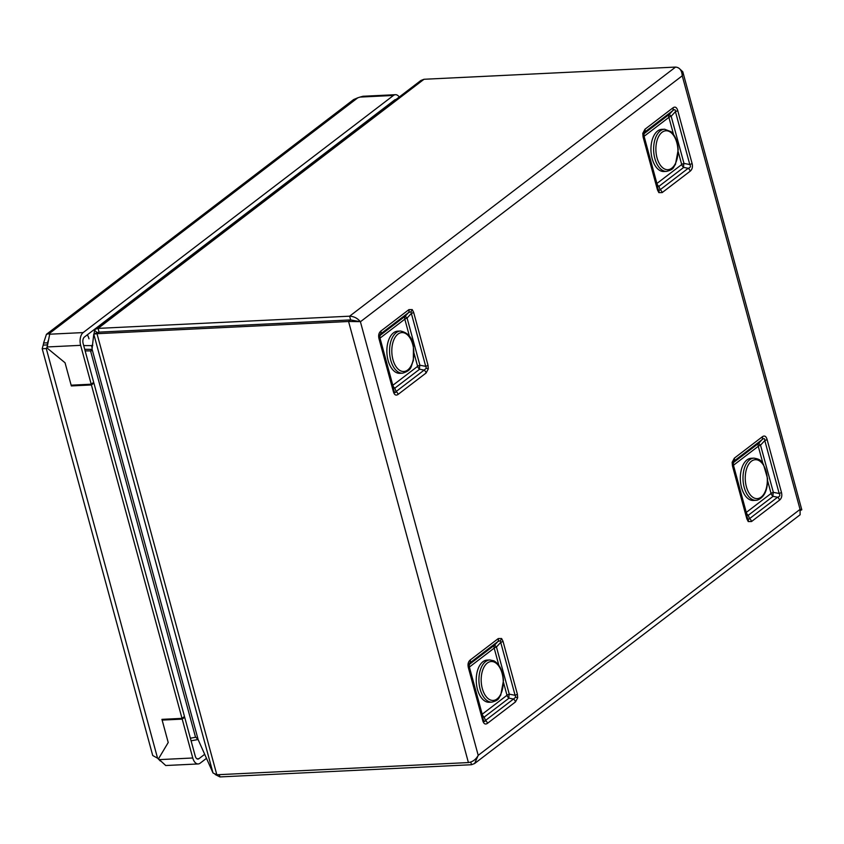 <?xml version="1.0" encoding="UTF-8"?>
<svg xmlns="http://www.w3.org/2000/svg" width="844" height="844" viewBox="0 0 844 844"><rect width="100%" height="100%" fill="white"/><g stroke="black" fill="none" stroke-linecap="round" stroke-linejoin="round"><path stroke-width="1.27" d="M491.894 702.124L489.214 702.261A21.111 11.932 -92.8 0 1 485.627 701.48A21.111 11.932 -92.8 0 1 476.259 678.576A21.111 11.932 -92.8 0 1 487.167 660.082L489.847 659.955A21.111 11.932 -92.8 0 0 478.938 678.449A21.111 11.932 -92.8 0 0 488.307 701.343A21.111 11.932 -92.8 0 0 491.894 702.124C499.806 699.971 498.203 698.22 500.724 695.234L503.488 680.528C502.813 670.801 499.627 664.239 493.94 660.831L489.847 659.955M43.181 345.122L47.19 344.932A8.123 4.589 87.2 0 0 47.612 342.801L43.603 343.002L46.431 334.319L49.195 333.644A8.123 2.437 164.8 0 1 49.701 334.203L47.19 346.958A8.123 6.246 52.6 0 1 46.789 347.791L65.041 362.762L46.789 347.791A8.123 6.246 52.6 0 1 46.262 348.519L42.2 348.741L43.181 345.122A8.123 4.589 87.2 0 0 43.603 343.002M395.91 99.571A4.874 2.754 87.2 0 0 395.657 99.56A4.874 2.754 87.2 0 0 394.675 99.94L84.389 337.062A4.874 2.754 87.2 0 0 83.123 343.445L93.684 382.321L91.215 384.21L71.139 385.18L65.041 362.762L71.339 385.93L72.394 385.117M399.233 97.028A9.748 5.507 87.2 0 0 395.425 94.697A9.748 5.507 87.2 0 0 393.452 95.456L83.166 332.578A9.748 5.507 87.2 0 0 80.655 345.333L91.215 384.21M46.431 334.319L353.636 99.55L357.835 97.777A8.123 2.437 -15.2 0 0 359.998 97.081L362.952 96.269L395.425 94.697M49.511 334.794L49.195 333.644L357.835 97.777M183.422 717.294L184.678 717.231L182.209 719.12L162.132 720.09L163.187 719.288M162.132 720.09L168.22 742.52L158.472 758.851L168.22 742.52L161.932 719.352L182.009 718.371L184.477 716.482L93.895 383.06L92.629 383.123M184.678 717.231L195.249 756.097A4.874 2.754 87.2 0 0 197.96 759.072A4.874 2.754 87.2 0 0 198.941 758.693L204.681 754.304M182.209 719.12L192.77 757.996A9.748 5.507 87.2 0 0 198.192 763.947A9.748 5.507 87.2 0 0 200.155 763.176L206.485 758.345M198.192 763.947L165.73 765.519L159.305 759.621A8.123 6.246 -127.4 0 0 158.472 758.851A8.123 6.246 -127.4 0 0 157.564 758.186L152.722 755.517L42.2 348.741M71.339 385.93L91.416 384.959L93.895 383.06M91.416 384.959L182.009 718.371M46.926 347.538L47.369 345.586M46.262 348.519L157.564 758.186L160.297 760.982M47.728 342.717L47.981 341.008M757.152 500.154A21.111 11.932 -92.8 0 1 755.971 500.313L753.291 500.45A21.111 11.932 -92.8 0 1 740.42 480.985A21.111 11.932 -92.8 0 1 750.063 458.44A21.111 11.932 -92.8 0 1 751.244 458.271L753.924 458.144C762.005 459.516 760.581 461.415 763.377 464.147L767.565 478.516C767.734 490.216 764.326 497.422 757.342 500.133L755.971 500.313A21.111 11.932 -92.8 0 1 743.1 480.858A21.111 11.932 -92.8 0 1 752.742 458.303A21.111 11.932 -92.8 0 1 753.924 458.144M666.602 171.385L663.922 171.511A21.111 11.932 -92.8 0 1 658.151 169.275A21.111 11.932 -92.8 0 1 651.093 145.833A21.111 11.932 -92.8 0 1 661.875 129.343L664.555 129.216L671.022 131.675C675.305 135.726 677.7 141.771 678.196 149.789L675.432 164.496C672.911 167.481 674.514 169.233 666.602 171.385A21.111 11.932 -92.8 0 1 660.831 169.148A21.111 11.932 -92.8 0 1 653.773 145.706A21.111 11.932 -92.8 0 1 664.555 129.216M498.846 665.272L494.183 648.118L469.391 667.066L482.198 714.224A4.22 3.249 52.6 0 0 484.192 717.105L485.479 720.449L513.5 699.032A4.22 3.249 -127.4 0 1 515.494 701.913L517.688 697.735A4.22 0.96 -173.6 0 0 515.726 697.165L513.5 699.032L508.995 698.157L484.192 717.105A4.22 2.859 -20.9 0 1 482.483 716.514M503.003 641.25L517.372 694.169A4.22 1.266 164.8 0 1 515.104 695.298L500.724 642.379A4.22 1.266 164.8 0 0 503.003 641.25L501.6 638.518L498.287 638.56A4.22 3.249 52.6 0 1 497.886 641.556L500.365 640.638L500.724 642.379L496.451 646.989L509.27 694.158A4.22 1.382 -79 0 0 508.995 698.157A4.22 3.249 -127.4 0 1 507.001 695.277L503.53 682.511M414.161 353.583L417.632 366.349L392.829 385.297L380.022 338.127A4.22 3.249 -127.4 0 1 380.422 335.142L380.486 334.034L408.517 312.618A4.22 3.249 52.6 0 0 408.918 309.632L412.231 309.59L413.634 312.322A4.22 1.266 164.8 0 1 411.355 313.44L410.996 311.71L408.517 312.618L405.215 316.194L380.422 335.142A4.22 4.114 3.7 0 0 379.42 336.893M426.357 368.237A4.22 0.96 6.4 0 1 428.319 368.807L426.125 372.974A4.22 3.249 -127.4 0 0 424.131 370.105L426.357 368.237L425.735 366.359L419.901 365.23L407.093 318.061L405.215 316.194A4.22 3.249 52.6 0 0 404.814 319.18L409.477 336.334M428.319 368.807L428.003 365.241A4.22 1.266 164.8 0 1 425.735 366.359L411.355 313.44L407.093 318.061A4.22 1.266 -15.2 0 0 404.814 319.18L380.022 338.127A4.22 1.266 -15.2 0 0 379.747 338.37M673.554 134.523L668.891 117.369A4.22 3.249 -127.4 0 1 669.292 114.383L672.594 110.807L644.563 132.223A4.22 3.249 52.6 0 0 644.964 129.237L642.769 133.405A4.22 0.96 6.4 0 1 643.487 134.038L644.563 132.223L644.499 133.331L669.292 114.383L671.17 116.25L683.978 163.419A4.22 1.382 -79 0 0 683.703 167.418L658.9 186.366A4.22 2.859 -20.9 0 1 657.191 185.775M658.847 190.565L658.014 188.856A4.22 1.266 -15.2 0 1 658.056 188.95L658.056 188.95A4.22 1.266 -15.2 0 1 657.465 189.889L658.858 192.622L662.181 192.58A4.22 3.249 -127.4 0 0 660.187 189.71L658.847 190.565A4.22 2.975 -45.5 0 1 658.858 192.622M657.465 189.889L643.086 136.971A4.22 1.266 -15.2 0 0 643.677 136.032L658.067 189.035M767.607 480.7L771.078 493.466A4.22 3.249 52.6 0 0 773.072 496.346L777.577 497.221L749.556 518.638A4.22 3.249 -127.4 0 1 751.55 521.518L748.227 521.56L746.834 518.817A4.22 1.266 -15.2 0 0 747.425 517.878A4.22 1.266 -15.2 0 0 747.383 517.783L748.217 519.493L749.556 518.638L748.269 515.294L773.072 496.346A4.22 1.382 101 0 1 773.347 492.347L760.528 445.178L758.661 443.311L733.869 462.259A4.22 4.114 3.7 0 0 732.866 464.01M732.856 462.966L733.046 464.96A4.22 1.266 -15.2 0 0 733.003 464.865L732.856 462.966A4.22 0.96 -173.6 0 0 732.138 462.343L734.333 458.165A4.22 3.249 52.6 0 1 733.932 461.162L732.856 462.966M732.138 462.343L732.455 465.899A4.22 1.266 -15.2 0 0 733.046 464.96L747.436 517.963M92.133 348.319L91.616 345.618L83.704 345.565M92.787 345.323L91.616 345.618L92.523 344.932M680.211 69.366L682.796 71.782L682.247 75.802L360.409 321.754L350.64 319.918L99.064 332.125L97.598 332.874L99.064 332.125L98.052 328.39L349.616 316.183C353.921 316.363 357.508 318.22 360.409 321.754L478.21 755.348L474.623 763.514L800.112 514.777L800.059 509.386L478.21 755.348C475.911 759.526 472.64 761.932 468.409 762.565L216.834 774.771L213.015 772.977L198.192 739.755L195.84 737.223L190.385 738.215M470.256 659.976C468.188 661.728 467.565 664.312 468.378 667.709A4.22 1.266 164.8 0 0 468.969 666.771L468.758 664.966L469.855 662.973A4.22 3.249 -127.4 0 0 470.256 659.976L498.287 638.56M482.757 720.628C483.749 723.899 485.321 724.796 487.473 723.329A4.22 3.249 52.6 0 0 485.479 720.449C484.751 722.095 484.023 721.799 483.306 719.594A4.22 1.266 164.8 0 1 483.348 719.689L483.348 719.689A4.22 1.266 164.8 0 1 482.757 720.628L468.378 667.709M762.364 436.749C764.516 435.261 766.088 436.158 767.08 439.45A4.22 1.266 -15.2 0 1 764.801 440.568C764.875 438.321 763.925 438.047 761.963 439.745A4.22 3.249 -127.4 0 0 762.364 436.749L734.333 458.165M781.449 492.358C782.282 495.776 781.649 498.35 779.571 500.102A4.22 3.249 52.6 0 0 777.577 497.221C779.835 496.588 780.362 495.333 779.181 493.487A4.22 1.266 -15.2 0 0 781.449 492.358L767.08 439.45M690.202 171.174C692.27 169.412 692.903 166.838 692.08 163.43A4.22 1.266 -15.2 0 1 689.812 164.548C691.004 166.405 690.466 167.65 688.208 168.294A4.22 3.249 52.6 0 1 690.202 171.174L662.181 192.58M677.711 110.511C676.709 107.251 675.137 106.355 672.995 107.821A4.22 3.249 -127.4 0 1 672.594 110.807C674.556 109.108 675.506 109.382 675.432 111.64A4.22 1.266 -15.2 0 0 677.711 110.511L692.08 163.43M393.99 390.846L393.979 390.761A4.22 1.266 164.8 0 0 393.937 390.666C394.654 392.871 395.382 393.156 396.11 391.521A4.22 3.249 52.6 0 1 398.104 394.391C395.952 395.878 394.38 394.981 393.388 391.7A4.22 1.266 164.8 0 0 393.979 390.761L379.6 337.843A4.22 1.266 164.8 0 1 379.009 338.782C378.186 335.374 378.808 332.789 380.887 331.048A4.22 3.249 -127.4 0 1 380.486 334.034L379.389 336.039L379.557 337.748A4.22 1.266 164.8 0 1 379.6 337.843L379.389 336.039M85.149 350.882L90.572 350.914L92.049 349.078L93.768 334.097L96.997 333.697L99.064 332.125L350.64 319.918L349.616 316.183L675.59 67.077C679.62 67.457 681.846 70.358 682.247 75.802L800.059 509.386L801.8 509.797L800.608 510.314M191.082 740.8L198.097 739.513M215.188 774.507L219.915 776.923L471.49 764.727L474.623 763.514M92.07 349.595L90.572 350.914L91.49 350.756M84.716 349.3L92.07 349.363L84.716 349.3M213.015 772.977L93.768 334.097L98.041 332.336M359.027 321.627L348.572 321.49L96.997 333.697L216.834 774.771M97.345 332.663L94.517 330.342L94.095 333.981M95.383 329.223L420.882 80.486L424.015 79.273L98.052 328.39L95.383 329.223L94.517 330.342M370.959 118.065L371.624 118.128M675.59 67.077L424.015 79.273M468.409 762.565L348.572 321.49L350.64 319.918L354.965 320.815M746.56 514.703A4.22 2.859 159.1 0 0 748.269 515.294A4.22 3.249 -127.4 0 1 746.275 512.413L733.468 465.255L758.26 446.307L762.923 463.462M643.634 135.937L643.487 134.038L643.677 136.032A4.22 1.266 -15.2 0 0 643.634 135.937M643.497 135.082A4.22 4.114 -176.3 0 1 644.499 133.331A4.22 3.249 52.6 0 0 644.099 136.317L656.906 183.486L681.709 164.538L678.238 151.772M419.626 369.218A4.22 1.382 101 0 1 419.901 365.23A4.22 1.266 -15.2 0 0 417.632 366.349A4.22 3.249 52.6 0 0 419.626 369.218L424.131 370.105L396.11 391.521L394.823 388.166L419.626 369.218M393.114 387.586A4.22 2.859 159.1 0 0 394.823 388.166A4.22 3.249 -127.4 0 1 392.829 385.297A4.22 1.266 -15.2 0 0 392.555 385.529M494.584 645.122L496.451 646.989A4.22 1.266 -15.2 0 0 494.183 648.118A4.22 3.249 -127.4 0 1 494.584 645.122L497.886 641.556L469.855 662.973L469.791 664.07L494.584 645.122M483.359 719.774L468.969 666.771A4.22 1.266 164.8 0 0 468.926 666.676L468.758 664.977M468.789 665.821A4.22 4.114 -176.3 0 1 469.791 664.07A4.22 3.249 52.6 0 0 469.391 667.066A4.22 1.266 -15.2 0 0 469.116 667.298M481.924 714.457A4.22 1.266 -15.2 0 1 482.198 714.224L507.001 695.277A4.22 1.266 -15.2 0 1 509.27 694.158L515.104 695.298L515.726 697.165M402.525 373.196L399.845 373.322A21.111 11.932 -92.8 0 1 387.639 358.563A21.111 11.932 -92.8 0 1 397.798 331.154L400.478 331.017C408.074 332.705 412.378 337.674 413.412 345.945L413.36 360.641C410.543 366.602 412.547 370.115 402.525 373.196A21.111 11.932 -92.8 0 1 390.318 358.426A21.111 11.932 -92.8 0 1 400.478 331.017M489.847 699.718A19.486 11.014 87.2 0 0 502.992 686.246A19.486 11.014 87.2 0 0 494.573 662.234A19.486 11.014 87.2 0 0 481.428 675.706A19.486 11.014 87.2 0 0 489.847 699.718M47.19 346.958L80.655 345.333M391.595 102.862L390.804 102.905M393.452 95.456L359.998 97.081M49.701 334.203L83.166 332.578M192.77 757.996L159.305 759.621M198.941 758.693L196.937 758.798M88.989 338.813A16.236 12.481 -127.4 0 0 87.386 334.773M758.313 498.477A19.486 11.014 87.2 0 0 767.133 476.702A19.486 11.014 87.2 0 0 754.251 459.853A19.486 11.014 87.2 0 0 745.431 481.629A19.486 11.014 87.2 0 0 758.313 498.477M671.296 132.846A19.486 11.014 87.2 0 0 656.78 141.486A19.486 11.014 87.2 0 0 662.54 167.629A19.486 11.014 87.2 0 0 677.046 158.988A19.486 11.014 87.2 0 0 671.296 132.846M501.6 638.518A4.22 2.975 134.5 0 1 500.365 640.638M410.996 311.71A4.22 2.975 -45.5 0 0 412.231 309.59M748.217 519.493A4.22 2.975 134.5 0 1 748.227 521.56M517.688 697.735L517.372 694.169M515.494 701.913L487.473 723.329M751.55 521.518L779.571 500.102M732.455 465.899L746.834 518.817M642.769 133.405L643.086 136.971M644.964 129.237L672.995 107.821M398.104 394.391L426.125 372.974M379.009 338.782L393.388 391.7M408.918 309.632L380.887 331.048M428.003 365.241L413.634 312.322M219.292 774.644L219.915 776.923M470.773 762.079L471.49 764.727M198.192 739.755L92.049 349.078M195.544 737.276L90.572 350.914M747.383 517.783L733.067 465.076M733.193 465.487A4.22 1.266 164.8 0 1 733.468 465.255A4.22 3.249 -127.4 0 1 733.869 462.259L733.932 461.162L761.963 439.745L758.661 443.311A4.22 3.249 52.6 0 0 758.26 446.307A4.22 1.266 164.8 0 1 760.528 445.178L764.801 440.568L779.181 493.487L773.347 492.347A4.22 1.266 164.8 0 0 771.078 493.466L746.275 512.413A4.22 1.266 164.8 0 0 746.001 512.656M643.698 136.137L658.014 188.856M656.632 183.718A4.22 1.266 164.8 0 1 656.906 183.486A4.22 3.249 52.6 0 0 658.9 186.366L660.187 189.71L688.208 168.294L683.703 167.418A4.22 3.249 -127.4 0 1 681.709 164.538A4.22 1.266 164.8 0 1 683.978 163.419L689.812 164.548L675.432 111.64L671.17 116.25A4.22 1.266 164.8 0 0 668.891 117.369L644.099 136.317A4.22 1.266 164.8 0 0 643.824 136.559M393.937 390.666L379.621 337.948M468.99 666.887L483.306 719.594M413.159 346.209A19.486 11.014 87.2 0 0 398.927 333.464A19.486 11.014 87.2 0 0 392.523 357.877A19.486 11.014 87.2 0 0 406.755 370.621A19.486 11.014 87.2 0 0 413.159 346.209M682.796 71.782L801.8 509.797"/></g></svg>
